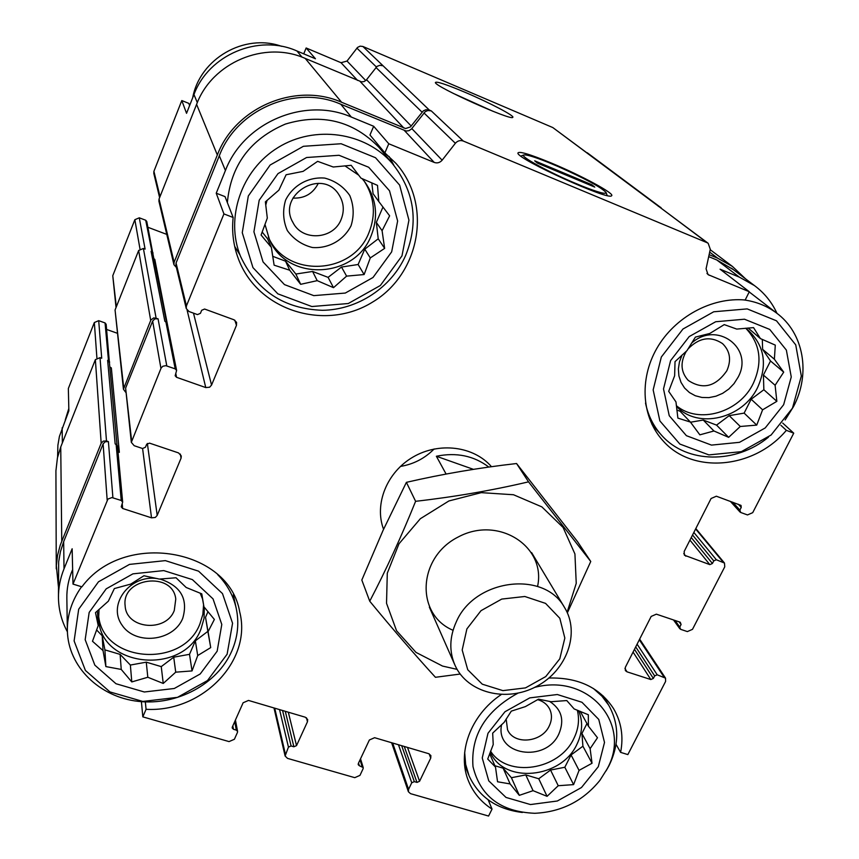 <?xml version="1.0" encoding="UTF-8"?>
<svg xmlns="http://www.w3.org/2000/svg" width="859" height="859" viewBox="0 0 859 859"><rect width="100%" height="100%" fill="white"/><g stroke="black" fill="none" stroke-linecap="round" stroke-linejoin="round"><path stroke-width="1.29" d="M364.313 181.27C374.578 197.549 376.113 214.718 368.898 232.757C352.77 275.041 286.476 278.38 268.362 237.095M267.031 200.383L265.753 205.151M264.959 224.328L269.543 239.779C287.357 281.849 354.692 278.831 371.034 236C378.701 216.597 376.543 198.472 364.581 181.625L362.09 178.618M358.708 175.172L344.91 165.851M746.16 328.664C760.387 344.072 762.76 362.315 753.3 383.382C739.481 412.621 698.646 424.55 676.355 405.652M676.656 406.5L676.656 406.5C697.852 429.521 742.971 418.687 757.692 387.323C767.742 364.517 764.478 345.393 747.888 329.974L745.537 328.224M577.312 710.157C579.664 719.584 578.504 729.044 573.823 738.547C559.381 770.158 507.648 778.265 490.586 751.196M490.264 752.044C503.535 784.203 561.314 778.737 576.894 744.366C582.542 732.781 583.111 721.549 578.622 710.683M203.583 604.843L202.842 614.41L199.975 623.72C183.246 668.925 102.017 662.783 98.57 615.087M99.032 609.375L98.645 618.169C99.333 667.647 183.611 675.926 200.909 629.239L204.055 618.383L204.313 607.249M202.541 598.948L200.179 593.15M227.356 202.574C230.835 165.304 250.184 139.137 285.381 124.072C321.975 113.12 353.146 120.872 378.905 147.297L381.74 150.712M233.143 217.477L225.037 196.625L216.232 193.211L225.423 170.522C243.623 122.343 304.784 96.476 351.32 117.049L373.676 126.273L369.971 134.992L384.864 152.87L395.945 163.382C432.936 204.56 420.072 273.914 372.527 302.11C325.668 331.456 258.409 311.173 238.684 259.622C233.476 246.157 231.64 232.113 233.143 217.477L223.931 213.923L216.232 193.211M389.084 156.456L393.927 165.357M239.962 254.94L234.668 246.329M109.447 363.046L106.151 324.283L105.056 322.93L98.699 320.665L101.716 358.246L100.02 357.655L106.484 440.957L108.406 441.612L105.26 441.741L103.112 443.888L63.663 541.696L64.017 568.841L72.145 548.772L72.994 584.099L81.906 586.837C123.599 530.121 229.299 548.6 239.704 611.909C252.417 660.904 202.058 712.583 146.073 709.309L142.819 716.868L141.413 701.663M64.017 568.841C60.205 578.322 58.358 588.007 58.466 597.907C58.67 609.933 61.655 621.229 67.399 631.805M67.346 629.883L66.852 598.455C66.648 588.587 68.58 578.955 72.639 569.571M189.624 105.517L188.787 103.37L181.797 100.557L186.543 113.313L193.962 94.544C208.651 54.718 258.516 33.716 296.967 50.992L315.457 58.777L306.148 47.986L303.742 53.849M57.596 457.063L57.886 445.316L59.411 436.436L68.87 410.806L68.344 388.504L94.34 322.533L96.895 357.913M373.676 126.273L388.773 143.764L384.864 152.87M146.073 709.309L145.343 701.9M749.198 291.953L751.722 293.875M776.987 313.363C771.844 302.153 764.317 292.887 754.406 285.553L739.395 277.167L720.067 269.189L749.306 291.738L708.041 274.612L706.077 268.803L710.286 249.282L708.16 243.29L707.107 242.7L463.291 141.048C460.241 140.006 457.6 140.747 455.367 143.281L442.138 160.193C439.915 162.705 437.285 163.457 434.224 162.426L388.773 143.764M782.732 423.09L793.737 433.172L786.35 430.338L780.885 425.291M786.35 430.338C754.116 468.907 692.59 474.619 663.073 440.828C641.877 417.871 638.892 379.614 656.845 348.357C674.712 317.078 711.606 296.881 745.183 300.016L749.306 291.738M548.944 678.03C578.214 677.289 599.754 687.511 613.584 708.675C621.347 721.968 623.698 736.528 620.606 752.366L627.843 754.589L665.607 681.423L665.532 678.148L657.21 674.798L654.655 675.915L653.366 678.427L650.821 679.544L627.016 671.835L625.363 670.589L625.309 667.368L651.176 616.429L656.351 614.164L680.253 622.227L681.08 624.493L679.77 627.049L680.586 629.314L687.361 631.59L692.494 629.336L724.76 566.811L724.481 563.053L716.352 559.757L713.754 560.895L712.412 563.493L709.824 564.631L684.419 555.225L684.161 551.499L711.08 498.51L716.352 496.212L741.038 505.414L741.231 507.411L739.867 510.063L740.662 512.458L747.491 514.938L752.709 512.662L793.737 433.172M620.606 752.366L616.021 744.302M404.267 746.471L416.991 782.409L414.317 781.626L411.74 782.764L408.562 789.357L408.39 791.74L410.548 793.662L488.578 816.05L492.035 809.092L488.202 799.869M733.307 269.597L716.846 259.998L708.707 256.626M586.139 152.268L552.809 127.561L362.885 46.472L429.35 110.081L431.261 110.886L427.879 110.521L425.216 111.681L411.429 129.033L409.013 130.665L406.167 131.04L340.776 104.229C295.786 84.279 236.816 109.19 219.313 155.769L176.063 263.004L175.902 265.442L186.253 308.531L189.012 311.516L197.473 314.598L200.415 313.342L201.661 310.292L204.603 309.036L233.981 319.784L236.579 322.393L236.472 325.336L211.55 385.079L209.617 387.226L205.763 387.57L176.557 377.305L175.161 375.77L176.61 370.412L175.215 368.865L165.808 365.666L162.877 366.235L161.148 367.963L131.32 442.342L134.187 445.703L142.551 448.516L145.429 447.271L146.631 444.361L149.509 443.126L178.543 452.918L181.292 455.946L181.066 458.169L157.197 515.389L155.318 517.451L151.517 517.837L122.654 508.485L121.226 506.81L122.665 502.15L121.237 500.475L111.949 497.565L107.933 499.047L72.994 584.099M223.931 213.923L186.435 305.901L186.253 308.531M63.663 541.696L60.441 551.618L58.659 561.775L58.455 596.973M142.819 716.868L229.052 741.596L234.4 739.266L237.46 732.394L237.578 731.406L236.322 730.118L233.465 729.291L232.198 727.992L232.317 727.015L243.118 702.769L248.498 700.429L305.289 717.211L307.672 719.509L307.468 721.743L296.527 745.623L293.885 746.782L291.083 745.966L288.441 747.126L285.113 756.006L287.529 758.379L354.767 777.663L359.964 775.376L363.11 768.708L363.207 767.559L359.352 765.723L358.214 764.671L358.31 763.522L369.37 739.996L374.61 737.698L428.77 753.708L430.885 755.566L430.735 758.1L419.568 781.271L416.991 782.409M383.565 529.273C374.052 504.083 386.883 472.096 413.115 456.999C439.239 441.709 473.824 446.197 491.477 466.705M492.035 809.092C481.394 802.231 473.663 793.147 468.842 781.84C456.473 753.611 470.313 715.257 501.226 694.566M662.493 209.231L552.809 127.561M382.362 65.692L379.882 65.295L377.047 66.368L366.224 80.123L364.109 81.551L361.607 81.873L305.224 58.423C264.733 40.244 212.087 62.428 196.593 104.379L159.055 199.041L158.915 201.199L173.937 264.701L176.385 267.46M153.901 258.849L154.77 259.3L168.504 329.963M152.945 254.049L146.771 221.461L145.708 220.237L139.287 217.81L145.096 249.11L143.389 248.466L138.653 250.484L115.063 309.992L123.428 389.224L125.629 392.209M109.802 366.89L111.348 367.931L119.347 452.339L117.994 451.888M100.02 357.655L95.37 359.642L60.742 446.97L57.435 457.826L55.921 470.829L56.264 568.851M176.61 370.412L167.118 323.027L164.853 321.234L151.087 251.343L153.074 252.943M122.665 502.15L117.436 445.767L115.149 443.867L107.643 360.318L109.662 362.036M708.16 243.29L659.272 206.815L707.107 242.7M465.191 92.353C445.971 84.279 436.028 81.014 435.373 82.582C435.266 86.77 511.438 120.99 512.748 117.361C515.464 116.255 489.372 102.597 465.191 92.353M551.618 163.167C529.498 154.04 518.267 150.733 517.891 153.224C518.235 159.559 609.278 200.909 611.554 195.755C615.463 193.93 581.489 175.58 551.618 163.167M661.011 207.545L658.284 206.267M166.764 234.389L147.941 227.291M131.32 442.342L125.618 388.096L152.644 321.083L154.845 318.861L158.045 318.775L153.782 317.884L150.883 319.967L123.428 389.224M117.243 333.228L106.634 329.459M745.655 278.939L732.48 266.473L717.716 258.215L709.126 254.651M429.35 110.081L425.967 109.716L423.304 110.875L410.43 126.928L405.588 128.528L341.592 102.253C295.582 81.83 235.226 107.321 217.338 154.985L174.109 262.274L173.937 264.701M117.973 451.566L119.347 452.339M106.484 440.957L103.327 441.096L101.179 443.233L60.27 545.089L57.564 555.279L56.34 565.63L58.391 586.482M166.506 321.985L152.795 253.276L151.087 251.343M116.996 444.779L109.394 362.455L107.643 360.318M362.885 46.472L360.093 46.161L357.537 47.417L347.025 61.053L365.751 80.574M306.148 47.986L341.023 62.707L347.025 61.053M181.797 100.557L153.911 171.317L153.793 173.357L159.613 197.613M139.287 217.81L134.852 219.7L112.776 275.718L116.029 307.543M98.699 320.665L94.34 322.533M492.905 111.262L453.165 93.341M434.128 448.978C424.776 458.427 413.544 464.247 400.434 466.426M534.62 687.393C589.049 672.887 632.525 724.513 606.905 769.299L599.915 780.348C583.132 801.028 561.421 812.013 534.792 813.29C500.84 811.862 480.235 796.282 472.987 766.539C470.678 735.25 485.657 710.801 517.923 693.181M598.293 766.69L581.468 787.531L557.319 801.007L530.454 804.55L506.005 797.431L488.76 780.863L482.253 757.971L487.987 733.264L504.963 711.746L529.778 697.884L557.33 694.523L581.962 702.275L598.755 719.434L604.511 742.434L598.293 766.69M593.397 688.499L601.966 696.187L608.73 705.26C619.296 724.234 619.371 744.388 608.977 765.723L606.046 770.91M522.326 812.474C496.695 809.275 478.946 797.066 469.078 775.849L465.664 764.424L464.665 752.301M533.074 790.677L547.076 796.336L558.232 785.717L573.597 784.621L579.052 770.383L592.034 763.264L590.122 748.661L597.488 737.741L588.404 726.177L588.329 714.763L574.166 708.943L566.779 700.557L551.081 701.717L538.507 699.172L525.375 706.613L511.298 711.134L504.147 722.344L492.679 733.124L493.227 744.538L487.719 759.034L495.493 767.087L497.554 781.776L510.128 783.923L519.308 795.348L533.074 790.677L525.762 774.904L538.743 778.759L547.076 796.336M549.567 701.363C561.582 709.223 564.685 720.089 558.865 733.951C545.809 763.34 494.709 755.329 501.635 724.566M537.605 699.645C543.006 701.159 546.947 704.165 549.438 708.664C552.187 714.14 552.112 719.917 549.234 725.995C541.814 742.584 514.004 745.225 507.562 729.828L506.155 718.994M792.47 408.143L771.103 435.019L741.371 451.651L708.9 454.905L679.845 444.049L659.884 420.942L653.162 389.9L661.333 357.011L682.969 329.018L713.711 311.785L747.19 308.896L776.493 320.804L795.735 344.867L801.329 376.049L792.47 408.143M783.655 404.707L765.219 427.943L739.524 442.321L711.477 445.102L686.405 435.685L669.236 415.702L663.513 388.923L670.589 360.619L689.229 336.556L715.687 321.738L744.485 319.215L769.728 329.427L786.372 350.107L791.257 376.983L783.655 404.707M743.658 299.888C755.952 301.53 766.84 305.858 776.332 312.869C803.938 332.841 810.885 373.858 793.501 406.618L785.147 419.954M768.472 437.167C735.959 464.085 686.975 463.742 661.913 435.61C653.581 426.504 648.115 415.649 645.517 403.043M713.936 430.982L728.647 437.338L740.286 426.483L756.725 425.108L762.609 409.807L776.847 401.346L775.108 385.262L783.709 372.14L774.378 359.212L775.29 345.114L760.398 338.586L753.558 327.623L736.743 329.083L724.244 324.616L709.802 333.464L695.393 337.104L687.007 350.612L675.024 361.639L674.637 375.748L668.689 391.35L675.969 401.915L677.88 418.108L690.411 422.07L699.86 434.837L713.936 430.982L703.253 420.051L716.546 425.108L728.647 437.338M691.431 343.256C716.878 320.085 754.449 348.26 737.988 377.38L734.005 383.651L728.819 389.041L722.698 393.304L715.944 396.203L708.9 397.62L701.9 397.459L695.296 395.741L689.423 392.542L684.58 388.021L681.015 382.384L678.9 375.92L678.374 368.962L679.458 361.854L682.1 354.96M687.887 349.098C699.086 337.587 710.618 335.751 722.505 343.579C730.086 350.977 731.535 360.028 726.854 370.734C715.719 386.743 702.845 389.975 688.263 380.43C680.661 371.99 680.038 362.219 686.395 351.138M227.12 654.214L207.491 680.553L177.491 697.347L142.809 701.438L109.973 691.935L85.395 670.428L74.11 640.932L78.684 609.235L98.463 581.811L129.505 564.395L165.347 560.626L198.569 571.16L222.492 593.601L232.564 623.258L227.12 654.214M217.155 651.197L200.211 673.971L174.291 688.489L144.323 691.989L115.986 683.732L94.834 665.145L85.17 639.697L89.175 612.413L106.215 588.834L132.92 573.855L163.747 570.591L192.373 579.6L213.043 598.895L221.794 624.461L217.155 651.197M217.724 574.671C227.141 584.378 233.283 595.523 236.182 608.129C239.317 622.721 237.846 637.045 231.78 651.101C217.316 684.161 176.922 705.862 138.202 701.352C99.472 697.089 68.119 666.67 67.367 630.774C67.131 615.065 71.877 600.387 81.584 586.74M401.969 255.885L380.344 285.51L348.282 303.528L311.828 306.534L277.844 293.842L252.943 267.6L242.27 232.692L248.315 195.981L270.145 165.014L303.399 146.298L341.13 143.743L375.523 157.734L399.639 185.114L408.938 220.151L401.969 255.885M391.661 251.87L373.01 277.489L345.297 293.059L313.793 295.636L284.469 284.608L263.047 261.92L253.92 231.812L259.193 200.222L278.005 173.604L306.599 157.508L339.058 155.286L368.683 167.258L389.524 190.795L397.631 220.999L391.661 251.87M405.738 255.273C391.5 287.604 357.688 309.874 322.404 310.303C283.975 308.875 256.658 290.836 240.445 256.165C225.047 218.079 241.239 169.932 278.155 147.48C314.899 124.738 365.236 132.146 392.176 163.296C414.467 191.278 418.988 221.933 405.738 255.273M65.273 419.901L68.817 408.465M192.717 97.69C199.846 58.756 244.407 32.964 281.58 46.322M147.812 677.257L163.242 683.453L175.719 672.168L192.029 670.922L197.71 655.546L210.723 647.6L208.061 631.698L214.374 619.446L203.927 606.798L201.79 593.848L186.156 587.47L176.031 577.763L159.366 579.084L143.936 575.755L130.793 584.088L114.354 588.565L108.352 601.171L95.489 612.639L98.216 625.588L92.482 641.265L103.026 650.585L105.872 666.584L121.237 669.429L131.792 681.928L147.812 677.257L146.266 662.16L161.245 666.616L163.242 683.453M159.978 579.02C180.798 585.806 188.379 598.938 182.709 618.416C173.378 641.576 134.992 645.678 121.753 624.708C107.439 604.231 129.999 574.564 157.154 578.547M174.28 610.448C166.12 632.761 126.123 629.153 125.146 605.788C121.259 577.57 172.831 570.881 175.773 599.077L174.28 610.448M317.207 280.646L333.507 287.668L346.606 276.126L364.13 274.547L370.293 257.925L384.639 248.38L382.094 230.717L389.632 215.824L378.787 201.543L377.509 185.383L360.984 178.146L351.191 165.325L333.249 167L317.637 161.342L303.098 171.37L286.101 174.764L278.896 190.14L265.377 201.854L267.31 218.057L261.082 235.033L271.369 247.392L274.118 265.173L289.698 270.22L300.661 284.318L317.207 280.646L312.601 271.465L328.084 277.36L333.507 287.668M351.052 225.767C343.707 240.219 328.503 248.766 312.386 247.51C301.949 244.858 293.595 239.21 287.336 230.566C283.073 220.742 282.504 210.584 285.596 200.115C292.908 185.383 308.402 176.653 324.756 178.092C335.278 180.895 343.6 186.693 349.742 195.465C353.811 205.344 354.252 215.448 351.052 225.767M341.152 219.421C333.571 239.532 302.325 241.68 292.994 222.567C276.523 195.186 321.942 167.344 338.822 194.521C343.825 202.359 344.599 210.659 341.152 219.421M318.313 183.311C312.977 193.662 304.516 198.59 292.919 198.096M161.245 666.616L173.722 657.189L189.517 654.322L195.347 640.825L207.857 631.365L210.723 647.6M195.347 640.825L197.71 655.546M207.857 631.365L205.526 617.31L208.061 631.698M205.526 617.31L207.985 611.619M201.618 593.784L203.927 606.798M97.421 610.856L98.216 625.588M96.584 629.926L102.2 635.767L103.026 650.585M102.2 635.767L104.905 649.876L105.872 666.584M104.905 649.876L120.12 654.397L121.237 669.429M120.12 654.397L130.364 665.049L131.792 681.928M130.364 665.049L146.266 662.16M173.722 657.189L175.719 672.168M189.517 654.322L192.029 670.922M538.743 778.759L550.555 770.051L564.825 767.259L571.063 754.943L582.917 746.203L592.034 763.264M571.063 754.943L579.052 770.383M582.917 746.203L581.919 733.489L590.122 748.661M581.919 733.489L586.955 723.557M580.222 711.327L588.404 726.177M489.641 753.708L495.493 767.087M494.902 765.734L503.138 768.182L510.128 783.923M503.138 768.182L511.406 777.717L519.308 795.348M511.406 777.717L525.762 774.904M550.555 770.051L558.232 785.717M564.825 767.259L573.597 784.621M716.546 425.108L729.205 415.649L744.13 413.115L751.163 399.231L763.855 389.739L776.847 401.346M751.163 399.231L762.609 409.807M763.855 389.739L763.404 375.039L775.108 385.262M763.404 375.039L770.523 360.984L783.709 372.14M770.523 360.984L762.62 349.355L774.378 359.212M762.62 349.355L762.309 339.402M748.125 328.009L760.398 338.586M676.849 410.011L680.07 411.236L690.411 422.07M690.518 422.22L703.253 420.051M729.205 415.649L740.286 426.483M744.13 413.115L756.725 425.108M328.084 277.36L341.495 267.052L358.128 264.508L364.764 249.153L378.218 238.802L384.639 248.38M364.764 249.153L370.293 257.925M378.218 238.802L376.339 222.384L382.094 230.717M376.339 222.384L382.974 207.051M371.818 182.849L373.053 193.672L378.787 201.543M262.156 232.016L267.514 238.695L271.369 247.392M272.722 256.304L285.542 261.179L289.698 270.22M285.542 261.179L295.85 274.032L300.661 284.318M295.85 274.032L312.601 271.465M341.495 267.052L346.606 276.126M358.128 264.508L364.13 274.547M446.1 474.05L436.372 456.247C456.397 452.156 473.878 455.764 488.825 467.071M436.372 456.247L473.416 469.347M466.888 628.906L481.008 610.674L501.742 599.077L524.828 596.49L545.562 603.383L559.81 618.255L564.835 638.054L559.789 658.832L545.755 676.57L525.504 687.887L502.902 690.625L482.296 684.194L467.736 669.741L462.185 650.016L466.888 628.906M456.301 621.83C474.469 579.009 544.037 570.086 564.395 607.27C580.512 632.804 566.876 670.535 536.596 686.373C506.574 702.683 467.5 693.052 455.12 665.521C449.032 651.584 449.429 637.013 456.301 621.83M457.095 669.365L442.546 666.069L416.003 652.4L396.547 630.721L386.529 603.308L387.291 573.168L398.973 543.811L420.341 518.718L448.903 500.958L481.265 492.647L513.521 494.752L541.868 506.885L563.096 527.458L574.929 553.969L576.239 583.336L567.112 612.306M453.047 630.291C415.198 614.443 417.571 557.266 458.319 536.939C498.413 515.379 546.431 546.41 537.562 586.472M567.359 612.843L590.756 561.485L528.532 481.845C492.411 490.349 454.765 496.835 415.606 501.312C401.207 536.972 385.916 570.269 369.735 601.203C393.143 629.626 415.047 654.987 435.438 677.289L460.177 674.047M590.756 561.485L577.549 541.664L516.56 463.527L528.532 481.845M369.735 601.203L361.822 580.04L383.093 530.314L406.393 482.339C442.321 474.05 479.043 467.779 516.56 463.527M415.606 501.312L406.393 482.339M548.439 162.48C534.105 156.746 525.837 154.266 523.625 155.039C520.189 156.317 545.809 170.619 571.954 181.84L581.972 186.027C598.347 192.48 606.379 194.628 606.078 192.48C601.085 187.23 585.065 178.575 558.049 166.517L548.439 162.48M591.862 184.76L594.782 187.101L537.337 163.049L534.695 160.816L591.862 184.76L591.454 185.705M716.846 259.998L739.395 277.167M706.957 273.484L709.244 275.299M404.503 130.622L434.224 162.426M340.776 104.229L351.32 117.049M219.313 155.769L225.423 170.522M176.063 263.004L186.435 305.901M103.112 443.888L107.182 500.239M587.18 152.719L660.023 206.998M431.261 110.886L463.291 141.048M423.949 112.926L455.367 143.281M411.805 128.582L442.138 160.193M234.818 320.192L236.472 325.336M193.49 313.148L211.55 385.079M187.122 310.206L205.763 387.57M175.773 373.364L176.557 377.305M165.819 321.577L175.215 368.865M145.708 220.237L151.946 251.655M143.389 248.466L156.091 318.066M158.045 318.775L166.796 365.902M152.644 321.083L160.944 368.404M125.618 388.096L131.588 440.399M180.315 454.046L181.066 458.169M147.361 443.437L157.197 515.389M142.594 448.527L151.517 517.837M122.225 503.814L122.654 508.485M116.105 444.189L121.237 500.475M105.056 322.93L108.492 360.619M108.406 441.612L112.916 497.769M234.722 721.614L236.322 730.118M232.832 725.866L233.465 729.291M306.416 717.748L307.468 721.743M288.323 712.197L296.527 745.623M285.285 711.295L293.885 746.782M282.579 710.5L291.083 745.966M279.551 709.598L288.441 747.126M274.719 708.17L285.338 753.912M360.039 759.839L362.079 766.518M358.536 763.05L359.352 765.723M429.135 753.848L430.735 758.1M407.488 747.416L419.568 781.271M401.679 745.709L414.317 781.626M398.479 744.764L411.74 782.764M392.66 743.035L408.562 789.357M639.321 639.783L663.964 676.989M637.099 644.153L657.21 674.798M635.703 646.891L654.655 675.915M634.468 649.329L653.366 678.427M633.072 652.078L650.821 679.544M624.933 668.506L627.016 671.835M679.168 621.862L681.08 624.493M675.034 620.466L679.77 627.049M695.618 528.961L723.16 562.151M693.847 532.44L716.352 559.757M692.547 535.007L713.754 560.895M691.259 537.541L712.412 563.493M689.949 540.118L709.824 564.631M683.753 553.572L685.836 556.202M738.343 504.254L741.231 507.411M732.716 502.204L739.867 510.063M709.674 252.117L717.716 258.215M375.952 67.464L422.037 112.121M366.557 79.726L411.236 126.058M360.146 81.498L403.923 128.098M305.224 58.423L341.592 102.253M196.593 104.379L217.338 154.985M159.055 199.041L174.109 262.274M138.653 250.484L150.69 320.375M115.063 309.992L123.675 387.42M95.37 359.642L101.179 443.233M60.742 446.97L61.751 541.095M356.882 48.125L376.382 66.959M341.023 62.707L357.58 80.424M296.967 50.992L302.057 57.177M193.962 94.544L197.312 102.618M153.911 171.317L160.021 196.593M134.852 219.7L139.974 248.863M112.776 275.718L116.33 306.781M62.159 427.782L62.363 442.879M269.543 239.779L268.62 237.707M98.645 618.169L98.613 617.557M731.439 268.169L754.406 285.553M235.43 720.025L237.578 731.406M273.989 707.956L285.113 756.006M360.533 758.808L363.207 767.559M391.607 742.724L408.39 791.74M639.654 639.117L665.532 678.148M673.51 619.951L679.845 628.777M695.822 528.543L724.481 563.053M730.322 501.323L740.05 512.061M710.2 249.69L732.48 266.473M468.842 781.84L468.413 780.767M663.073 440.828L661.645 439.228M608.73 705.26L603.383 696.112M468.649 774.807L464.622 764.907M776.332 312.869L749.993 292.532M660.539 434.063L652.002 424.518M238.684 259.622L237.46 256.293M236.182 608.129L233.304 594.718M392.176 163.296L378.905 147.297M292.994 222.567L292.479 221.547M564.395 607.27L531.624 552.616M454.583 664.318L429.35 607.141M523.625 155.039L520.844 156.091M606.132 192.62L607.195 195.541"/></g></svg>
